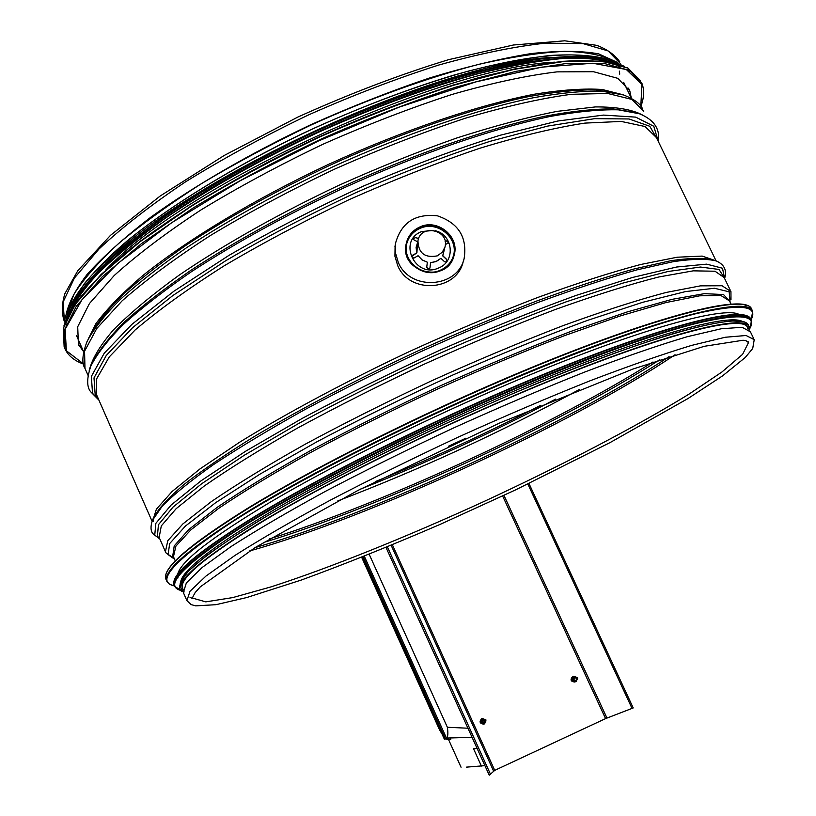<?xml version="1.0" encoding="UTF-8"?>
<svg xmlns="http://www.w3.org/2000/svg" width="816" height="816" viewBox="0 0 816 816"><rect width="100%" height="100%" fill="white"/><g stroke="black" fill="none" stroke-linecap="round" stroke-linejoin="round"><path stroke-width="1.22" d="M613.795 60.965C602.402 55.07 586.01 51.857 564.611 51.347C540.406 52.54 512.009 56.824 479.4 64.189C428.094 77.428 369.597 98.471 310.967 125.052C272.258 143.596 235.814 163.098 201.613 183.549C169.483 204.102 141.821 224.074 118.616 243.494C98.389 262.171 83.467 279.133 73.868 294.382L66.728 314.201M66.463 317.812L66.463 318.913M753.647 338.507L750.383 331.755L742.121 327.298L721.16 328.777L687.317 336.692C658.583 345.209 624.475 356.949 585.011 371.933C543.201 388.559 499.545 407.164 454.022 427.757C408.734 448.943 366.007 470.057 325.859 491.12C288.415 511.52 256.826 529.992 231.091 546.536L202.113 567.518L186.354 582.93L183.355 592.559L186.854 600.535M617.335 62.383L598.689 53.876C581.267 50.674 558.736 50.572 531.094 53.591C500.759 58.507 466.823 66.667 429.298 78.071C390.374 91.229 350.686 106.865 310.233 124.991C250.175 153.469 194.902 185.538 151.154 216.944C124.318 237.548 102.898 256.785 86.914 274.655C74.236 291.404 67.096 305.898 65.504 318.138M65.596 320.78L66.167 324.544M83.497 351.502L78.418 344.434L77.704 326.757L89.423 303.562L114.209 275.533C137.108 254.765 166.015 232.907 200.92 209.977C238.67 186.976 279.419 165.036 323.156 144.167C367.435 124.552 410.428 107.977 452.166 94.411C491.926 83.008 526.871 75.49 556.991 71.869L593.518 71.716L617.804 78.336L629.789 90.831L631.319 98.175M105.499 270.29C182.845 186.252 440.324 66.902 555.013 62.149M158.182 220.534C241.383 159.538 382.163 94.299 482.807 70.186M189.934 597.139L191.648 598.148M739.888 314.976C726.342 304.113 625.566 332.704 493.078 390.548C412.253 425.717 328.685 467.731 270.392 502.095C211.915 537.203 181.06 561.102 177.827 573.811M177.613 576.31L178.031 577.891M742.682 321.637C727.903 312.069 627.749 341.292 496.801 398.565C416.14 433.724 332.653 475.565 274.247 509.704C215.659 544.568 184.569 568.242 180.958 580.727M747.833 328.848L747.64 328.44C747.13 311.233 643.946 338.956 498.658 402.563C412.386 440.201 323.248 485.265 264.425 520.445C205.795 556.267 178.52 578.891 182.611 588.316L183.08 589.397M437.294 255.867C424.84 258.172 418.394 253.154 417.945 240.822C420.648 223.421 449.8 230.01 445.006 246.922L442.343 252.154L437.294 255.867M454.022 255.581C447.525 283.927 399.86 273.013 406.031 244.545L406.103 244.157M395.097 245.871L394.934 256.295L397.708 265.598C409.306 294.168 456.256 291.475 463.111 262.007L463.804 259.692M398.269 262.385C409.948 291.118 457.195 288.415 464.09 258.774C467.497 237.466 458.643 223.156 437.519 215.852C415.324 213.353 401.319 222.513 395.515 243.331L395.485 253.011L398.269 262.385M427.319 262.191L422.127 259.865L418.088 255.714L422.025 259.916L427.319 262.191M412.417 255.367L416.915 252.817L411.458 256.612M412.437 255.214L411.468 256.561L413.794 258.142L418.088 255.714M427.329 262.293L426.727 267.362L428.992 269.209L429.961 267.954L430.593 262.67L436.244 261.538L440.915 258.315L444.445 261.63L446.015 262.018L446.923 260.987L446.342 259.08L442.813 255.765L444.567 248.584M418.486 238.864L415.864 237.538L413.284 238.629M416.915 252.817L417.466 243.117M416.731 252.787L416.099 247.36L417.67 242.168M418.537 238.721L415.895 237.385L413.284 238.568L413.987 239.924L417.741 241.822M435.254 230.724C453.308 234.784 455.777 261.65 438.59 268.005C415.038 278.99 397.3 240.669 421.637 231.56L433.877 230.387M440.915 258.315L436.121 261.457L430.593 262.67M429.93 268.046L430.583 262.568M440.558 270.637C423.688 278.613 402.196 262.211 406.072 244.341C407.735 236.171 412.437 230.326 420.179 226.828C437.866 218.515 459.877 236.864 454.135 255.173C452.044 262.344 447.525 267.505 440.558 270.637M448.667 243.046L448.535 242.117L446.444 241.046L445.138 241.393M444.322 249.523L442.813 255.765M446.893 261.079L446.301 259.233L442.598 255.755M406.49 244.657C408.326 237.058 412.876 231.611 420.138 228.347C437.366 220.259 458.847 237.976 453.451 255.857M445.363 244.463L448.698 242.954L446.485 240.893L445.118 241.261M420.373 227.246C437.713 219.096 459.306 237.079 453.686 255.031C451.646 262.079 447.199 267.138 440.365 270.218C423.8 278.042 402.727 261.936 406.541 244.402C408.173 236.395 412.784 230.673 420.373 227.246M528.962 483.49L633.226 707.931L605.574 718.61L494.731 770.365L489.243 775.2L385.999 547.444M527.83 484.031L632.084 708.502M387.386 546.873L490.62 774.568M574.382 676.821L575.066 678.667L573.332 678.83L573.536 679.606L576.249 680.748L576.331 678.596L577.616 678.586L574.219 676.841C572.2 679.187 572.73 680.534 575.8 680.901L575.902 680.87M576.167 681.493L577.524 677.708L573.893 676.229C571.251 679.3 571.945 681.085 575.984 681.574L576.167 681.493M573.954 676.209L573.73 676.301C571.241 679.361 571.965 681.136 575.882 681.605M573.801 676.26L573.597 676.342C570.955 679.412 571.649 681.187 575.678 681.676L575.729 681.656M573.648 676.311L573.424 676.413C570.945 679.473 571.659 681.238 575.586 681.707M573.505 676.372L573.291 676.444C570.649 679.514 571.343 681.299 575.372 681.778L575.423 681.758M573.352 676.423L573.118 676.515C570.649 679.575 571.363 681.35 575.28 681.819M573.199 676.484L572.995 676.556C570.353 679.626 571.047 681.401 575.066 681.88L575.127 681.86M573.046 676.535L572.822 676.627C570.343 679.687 571.067 681.452 574.974 681.921M572.893 676.597L572.689 676.668C570.058 679.728 570.751 681.503 574.77 681.992L574.821 681.972M572.75 676.648L572.516 676.739C570.047 679.789 570.772 681.554 574.668 682.023M573.332 678.83L574.219 676.841M577.616 678.586L576.555 680.473M574.668 677.606L573.169 678.3M576.494 679.667L577.371 679.259M482.98 719.049L482.735 719.12C480.604 721.405 481.083 722.792 484.163 723.262L484.276 723.231M484.633 723.823L486.03 719.998L482.45 718.478C479.665 721.487 480.287 723.313 484.327 723.945L484.633 723.823M482.358 718.498L482.215 718.57C479.686 721.558 480.349 723.364 484.194 723.986M482.684 719.182L483.276 721.089L481.603 721.222L481.797 722.007L484.857 722.996L484.551 721.007L485.938 720.967L482.776 719.1M481.96 718.631L482.072 718.59C479.278 721.579 479.89 723.404 483.888 724.067C479.981 723.537 479.288 721.742 481.817 718.692L482.276 718.529C479.471 721.517 480.083 723.343 484.092 724.006C480.175 723.476 479.482 721.681 482.011 718.631L482.225 718.549M481.848 718.661C479.074 721.64 479.686 723.455 483.694 724.129M481.828 718.672L481.613 718.763C479.094 721.742 479.757 723.537 483.592 724.149M481.603 721.222L483.031 719.018M485.938 720.967L484.847 722.915M482.929 719.998L481.511 720.65M484.755 722.078L485.755 721.619M361.661 557.297L439.569 729.871L442.037 734.023M467.945 728.219L447.372 727.28L369.179 554.288M447.372 727.28C448.249 733.451 447.943 737.042 446.444 738.062L364.324 556.237M472.087 737.358L446.444 738.062M466.956 767.101L484.918 765.653M450.35 738.368L450.799 739.367L448.484 739.408L461.05 767.244M481.399 766.071L473.545 748.741L477.115 748.435M450.799 739.367L445.434 738.939L363.14 556.706M448.545 739.551L445.434 738.939M362.161 557.093L444.373 739.204M466.497 767.122L467.823 767.071M731.136 304.286L729.524 300.951L720.854 295.463L699.73 295.81L665.999 302.552L620.456 315.884L564.927 335.498C523.811 351.431 480.95 369.464 436.346 389.579C392.006 410.366 350.248 431.266 311.08 452.248C274.574 472.678 243.841 491.324 218.882 508.205L190.893 529.839L175.909 546.108L173.451 556.716L175.236 560.786M729.749 301.42L723.537 294.556L704.392 293.648L671.996 299.36L627.025 311.987L571.261 331.276C529.594 347.208 485.897 365.415 440.181 385.897C394.648 407.133 351.727 428.543 311.416 450.095C273.89 471.077 242.413 490.212 216.995 507.481L188.792 529.513L174.216 545.904L172.706 556.349L173.91 557.756M730.085 302.114L729.188 291.832L714.49 288.262L685.562 291.577L642.733 302.297L587.53 320.372C545.435 335.866 500.585 354.052 452.982 374.942C405.236 396.811 359.887 419.087 316.924 441.782L260.192 474.014L215.72 502.636L185.375 526.116L169.687 543.548L168.076 554.594L172.859 558.022M730.983 299.625L730.942 291.577L722.038 285.753L700.475 285.855L666.111 292.465C637.082 300.155 602.759 311.202 563.162 325.604C521.281 341.751 477.635 360.05 432.235 380.511C387.11 401.686 344.627 422.994 304.807 444.434C267.709 465.314 236.518 484.398 211.211 501.697L182.896 523.913L167.79 540.682L165.424 551.687L166.138 553.034L174.247 558.542M730.228 290.098L724.149 277.532L715.02 271.228L693.243 270.841L658.696 277.001C629.564 284.407 595.17 295.219 555.523 309.417C513.621 325.38 469.985 343.577 424.616 363.997C379.552 385.172 337.161 406.541 297.442 428.114C260.477 449.157 229.418 468.455 204.265 486.02L176.174 508.664L161.303 525.902L159.151 537.397L165.373 551.585M724.343 277.94L719.049 269.453L700.434 267.046L668.11 271.483L622.649 283.162L565.835 301.951C523.209 317.781 478.39 336.151 431.368 357.051C384.489 378.838 340.282 400.962 298.758 423.412L244.198 455.308L201.746 483.684L173.033 507.103L158.447 524.708L157.396 536.173L159.62 538.468M724.598 278.46L722.497 268.25L706.707 264.139L676.597 267.026L632.522 277.46L576.116 295.412C533.256 310.927 487.733 329.236 439.538 350.35C391.303 372.504 345.586 395.158 302.41 418.292L245.534 451.279L201.164 480.716L171.115 505.043L155.856 523.321L154.744 535.163L159.865 539.029L152.816 533.613C150.572 530.747 150.44 526.351 152.408 520.424L162.272 506.114C173.9 494.353 190.995 480.491 213.578 464.549C239.2 447.586 269.26 429.461 303.776 410.193C340.292 390.629 378.797 371.351 419.291 352.359C460.02 333.989 499.576 317.363 537.948 302.481C574.729 288.966 607.655 278.113 636.725 269.923L673.373 261.64C693.059 258.774 707.411 258.57 716.417 261.018C724.2 264.537 726.985 270.157 724.781 277.879M713.694 260.141C704.687 257.693 690.387 257.876 670.793 260.712L634.358 268.903C605.462 277.022 572.761 287.783 536.245 301.186C498.158 315.945 458.898 332.428 418.475 350.656C357.01 379.379 302.461 407.888 254.847 436.183C225.991 454.063 202.246 470.271 183.6 484.796C168.137 498.086 158.11 509.092 153.51 517.793L152.745 519.629M715.438 260.641L702.209 256.091L677.229 257.213L640.652 264.496C610.796 272.422 576.392 283.458 537.438 297.585C496.607 313.313 454.481 331.041 411.06 350.768C346.402 381.184 286.559 413.192 239.669 442.19L200.022 468.894L172.125 491.477L156.397 509.164L152.47 521.597M716.091 260.885L656.431 137.557L645.079 126.531L621.231 121.431L584.909 123.104C554.768 127.714 519.659 136.129 479.563 148.339C437.396 162.639 393.832 179.785 348.86 199.777C304.378 220.932 262.834 242.933 224.227 265.781C188.486 288.446 158.773 309.856 135.109 329.99L109.283 356.898L96.665 378.777L96.676 395.015L152.082 521.302M657.421 139.607L649.801 126.286L628.973 118.963L594.711 118.657L547.73 126.072L489.957 141.362C446.984 155.326 402.166 172.482 355.501 192.821C309.182 214.486 265.822 237.181 225.43 260.916L172.829 295.555L132.61 327.665L106.243 355.511L93.993 377.93L95.156 394.312L98.022 398.106M658.288 141.392L653.789 126.276L635.695 117.127L603.524 115.097L557.787 121.023L500.279 135.221C456.991 148.696 411.407 165.638 363.518 186.048C315.792 207.947 270.902 231.081 228.857 255.449L173.971 291.159L131.876 324.37L104.234 353.216L91.361 376.421L92.534 393.312L98.838 399.962M658.359 141.545C660.246 128.897 653.953 119.646 639.458 113.781L618.232 109.823C599.821 109.395 577.157 111.598 550.239 116.443C493.282 128.347 418.506 153.969 343.495 188.057C286.651 214.771 236.018 242.617 191.587 271.595C164.404 290.292 141.637 307.918 123.287 324.493C107.692 340.18 96.869 354.052 90.841 366.119C86.751 378.083 86.649 386.57 90.515 391.598L98.909 400.126M635.062 112.394L613.224 108.905C594.507 108.773 571.669 111.221 544.721 116.26C487.805 128.5 413.834 154.132 340.007 187.894C284.111 214.333 234.386 241.822 190.842 270.351C164.189 288.772 141.862 306.153 123.859 322.493C108.548 337.967 97.91 351.665 91.953 363.599L91.922 363.671M642.212 114.862C631.89 109.487 616.315 106.835 595.476 106.916L557.348 111.333C527.442 117.167 493.945 126.052 456.868 137.965C418.373 151.501 379.032 167.29 338.834 185.334C279.082 213.527 223.727 244.759 179.418 274.961C152.123 294.719 130.111 313.048 113.363 329.96C99.848 345.739 91.8 359.295 89.219 370.617M643.753 111.343L631.982 99.45L607.757 93.473L571.108 94.319C540.784 98.41 505.532 106.386 465.355 118.228C423.147 132.212 379.593 149.165 334.703 169.085C290.323 190.23 248.931 212.344 210.538 235.426C175.022 258.397 145.564 280.194 122.165 300.798L96.767 328.501L84.568 351.227L84.966 368.353L88.077 375.431M642.457 108.691C640.448 103.754 634.144 99.175 623.536 94.952L601.678 91.178C583.103 90.79 560.551 92.942 534.041 97.614C478.125 109.089 405.807 133.671 333.499 166.515C278.746 192.27 229.837 219.28 186.772 247.564C160.344 265.883 138.067 283.274 119.932 299.737C104.397 315.404 93.401 329.409 86.945 341.751C82.273 354.47 81.62 363.344 84.966 368.353M617.773 93.35L595.68 89.872C577.045 89.658 554.564 91.922 528.238 96.665C472.801 108.222 401.605 132.58 330.674 164.934C276.981 190.281 229.061 216.852 186.905 244.657C161.027 262.67 139.189 279.776 121.411 295.994C106.172 311.437 95.36 325.258 88.975 337.457L88.291 338.915M622.639 94.656L602.218 89.485C584.246 88.291 561.908 89.811 535.194 94.064C478.584 104.856 403.696 130.009 329.011 164.149C254.674 199.012 187.201 239.761 142.484 275.839C122.033 293.403 106.457 309.407 95.778 323.84L86.527 342.71M754.219 339.68L746.089 335.498L725.251 337.253L691.499 345.433C662.827 354.103 628.769 365.986 589.325 381.082C547.536 397.8 503.87 416.476 458.327 437.08C412.998 458.266 370.229 479.359 330.021 500.341C292.505 520.649 260.834 538.999 235.008 555.39L205.907 576.116L190.016 591.263L186.895 600.627L191.056 604.585L195.656 605.86L215.944 604.687L246.728 597.547L301.594 579.952C344.627 564.193 390.772 545.69 440.018 524.443L515.528 489.916L610.174 442.527L688.133 398.453L722.497 375.921L745.273 357.49L752.719 348.473L754.219 339.68M748.027 341.598L748.496 342.557L745.967 340.7L743.08 340.241L704.228 346.31L632.675 369.138L499.504 423.086L357.877 490.467L255.306 547.444L200.297 586.857L195.157 592.589C192.76 596.843 191.954 598.699 192.77 598.169L205.785 601.861L232.703 597.598L270.943 586.908C329.848 567.946 407.143 536.704 484.49 501.269C561.673 465.467 635.827 426.89 688.704 394.312L721.813 372.086L742.621 354.317L748.496 342.557L748.099 341.649M249.696 550.922C367.373 518.384 573.322 423.443 675.046 354.736M254.969 547.648C371.923 514.111 567.12 424.126 669.11 356.633M263.262 542.599C378.818 507.603 557.705 425.136 659.848 359.672M269.443 538.907C383.081 503.472 551.8 425.687 652.994 361.988M337.804 500.912C420.75 469.18 501.31 432.011 579.493 389.426M360.57 489.09C427.135 462.59 492.17 432.592 555.665 399.095M375.227 481.654C431.399 458.735 486.479 433.327 540.467 405.43M448.484 446.219L465.895 438.182M153.398 518.099L153.49 521.597M620.976 64.199L608.155 50.929L582.981 43.595L545.537 43.146C514.784 46.441 479.247 53.723 438.916 64.994C396.647 78.489 353.185 95.125 308.53 114.913C264.466 136.037 223.492 158.335 185.609 181.795C150.634 205.234 121.747 227.654 98.95 249.053L74.409 278.052L63.016 302.236L64.535 321.79M619.344 71.094L619.721 74.164M83.528 363.967L66.371 350.758L65.147 329.225L81.957 299.737L117.708 263.548L171.472 222.87L240.128 180.815L318.342 141.025L399.34 107.08L475.963 81.865L541.957 67.116L592.844 63.24L626.3 69.513L641.937 84.456L640.805 106.182M83.558 364.099C74.368 360.774 68.177 355.694 64.994 348.871L64.199 330.419L76.367 306.194L102.184 276.869L141.454 243.627L192.862 208.172C232.417 184.039 275.145 161.027 321.025 139.128C367.465 118.565 412.559 101.184 456.307 86.996L516.049 71.329L566.029 63.515L604.166 63.434L629.483 70.421L641.957 83.497C644.477 90.086 644.12 97.685 640.886 106.284M64.138 346.892L63.291 328.43L75.358 304.205L101.011 274.9L140.066 241.709L191.23 206.305C230.622 182.213 273.187 159.222 318.923 137.333C365.252 116.77 410.285 99.368 454.012 85.139L513.805 69.391L563.948 61.475L602.33 61.261L627.973 68.126L640.825 81.08L627.81 67.963L602.075 61.057L563.672 61.251L513.55 69.156L453.778 84.884C410.071 99.103 365.078 116.484 318.781 137.037C273.074 158.906 230.54 181.886 191.179 205.969L140.046 241.363L101.021 274.553L75.368 303.878L63.271 328.195L64.138 346.892L64.882 348.616M65.892 320.81L78.04 300.278C90.423 284.917 107.365 268.209 128.887 250.145C175.45 213.231 242.964 172.615 316.894 137.924C373.555 112.292 427.339 92.249 478.258 77.806C510.275 69.625 538.835 64.117 563.948 61.271C586.714 59.935 605.197 61.057 619.375 64.627M67.045 317.954C72.42 305.031 82.63 290.312 97.685 273.788C115.535 256.397 137.894 238.007 164.761 218.627C208.814 188.68 259.396 160.191 316.496 133.181C374.085 107.253 428.471 87.292 479.655 73.297C511.693 65.504 540.019 60.506 564.621 58.313C586.745 57.701 604.33 59.609 617.386 64.036M65.311 321.943L74.225 301.808C84.874 286.436 100.664 269.443 121.574 250.828C145.33 231.52 173.349 211.691 205.622 191.352C239.873 171.085 276.257 151.745 314.782 133.324C353.756 115.852 392.068 100.582 429.736 87.536C466.201 76.051 499.525 67.483 529.706 61.822C557.522 57.895 580.768 56.845 599.444 58.66L620.629 64.913M64.046 325.472L70.839 305.582C80.376 290.18 95.452 272.942 116.076 253.878C139.811 234.019 168.229 213.527 201.307 192.392C236.579 171.319 274.207 151.205 314.201 132.059C354.674 113.934 394.383 98.226 433.327 84.925C470.934 73.328 505.022 64.882 535.622 59.599C563.591 56.182 586.561 55.814 604.534 58.517L624.148 66.239M628.473 69.89L629.626 71.165M67.167 313.344C73.236 300.359 83.915 285.702 99.205 269.351C117.147 252.215 139.352 234.161 165.821 215.2C209.039 185.956 258.458 158.151 314.058 131.774C387.569 98.175 461.642 73.307 519.394 62.077C546.832 57.569 570.282 55.672 589.744 56.386L612.847 60.751M81.233 346.361L78.52 344.658M69.411 313.334L75.521 299.768M105.519 263.15C184.906 179.602 433.928 64.168 549.556 57.528M597.037 58.334L612.031 62.75M617.977 65.963L619.487 67.024M71.492 304.082L84.303 283.723C96.869 268.637 113.679 252.348 134.732 234.865C180.122 199.247 244.729 160.599 315.027 127.796C368.863 103.581 420.026 84.67 468.506 71.063C499.066 63.342 526.442 58.13 550.616 55.427C572.638 54.152 590.662 55.192 604.687 58.548M612.622 61.628L615.998 63.464M746.181 305.48C727.495 296.728 624.883 326.38 492.599 384.05C401.003 423.841 306.581 472.056 245.942 509.337C185.732 547.281 159.406 570.853 166.954 580.074M751.332 310.508L751.077 309.55M751.709 309.988C750.812 291.19 643.793 318.526 492.844 384.377C403.155 423.351 310.6 470.424 249.839 507.379C189.332 545.027 161.374 569.027 165.985 579.391C161.446 568.579 189.394 544.425 249.839 506.95C310.539 470.016 403.002 422.974 492.599 384.04C638.959 320.341 744.784 292.046 751.026 308.57M166.505 580.298L167.168 581.053M750.934 320.096L752.678 311.987C751.852 293.342 644.905 320.851 493.935 386.733C404.246 425.728 311.661 472.77 250.849 509.663C190.301 547.24 162.313 571.159 166.872 581.42L169.606 584.307L174.451 585.98M750.904 320.035C759.104 305.531 740.846 303.399 696.119 313.65C650.536 324.86 576.239 351.563 494.088 387.253C394.363 430.593 292.067 483.541 232.346 521.801C173.839 560.49 154.54 581.859 174.451 585.919M745.824 315.925C728.209 307.469 627.065 337.222 496.24 394.383C406.868 433.296 314.629 480.155 254.776 516.457C195.248 553.401 168.596 576.443 174.808 585.562M750.394 320.086L749.894 318.872M750.842 319.954C749.812 302.216 644.589 329.96 496.485 394.709C408.296 433.112 317.2 479.278 257.254 515.386C197.523 552.157 169.83 575.474 174.155 585.327C169.891 575.015 197.594 551.555 257.254 514.947C317.138 478.859 408.143 432.735 496.25 394.373C640.285 331.541 744.376 302.971 750.241 318.74M749.669 328.889L751.424 321.178C750.812 303.307 645.568 331.092 497.087 396.015C408.898 434.438 317.791 480.583 257.815 516.661C198.064 553.391 170.34 576.657 174.655 586.459L181.927 590.723M749.68 328.777C757.697 314.864 739.694 313.13 695.671 323.575C650.842 334.937 577.901 361.417 497.24 396.525C399.361 439.151 298.85 490.957 239.863 528.319C182.019 566.1 162.67 586.877 181.835 590.651M748.129 326.288C748.639 308.305 644.844 335.794 497.852 400.126C409.724 438.549 318.73 484.704 259.692 520.353C200.95 556.634 174.716 579.136 180.968 587.867M749.098 329.746C755.371 308.887 651.107 335.56 498.831 402.237C408.306 441.721 314.945 489.233 255.979 525.198C197.523 561.734 173.186 583.613 182.957 590.845M502.636 496.006L605.574 718.61M503.962 495.383L606.941 718.019M391.16 545.312L493.547 770.977M392.384 544.802L494.731 770.365M76.551 335.682L83.63 351.798M623.679 82.355L631.39 98.308M619.752 61.751C614.744 54.743 607.084 49.276 596.771 45.349L564.713 40.8L513.407 45.002L448.667 59.65C400.034 74.491 349.748 93.646 297.809 117.086L224.216 155.458L160.222 195.983L110.527 235.314L77.836 270.647L64.862 293.699C61.792 303.776 61.557 312.834 64.138 320.872M90.719 333.928L91.718 334.234M629.789 90.831L628.504 88.169M63.985 325.686L70.615 305.694C80.06 290.251 95.084 272.983 115.668 253.888C139.383 233.988 167.81 213.445 200.94 192.25C236.273 171.125 273.982 150.96 314.068 131.753C354.644 113.597 394.444 97.859 433.49 84.538C471.158 72.95 505.298 64.525 535.918 59.282C563.887 55.927 586.837 55.631 604.778 58.415L624.342 66.32M81.488 346.943L78.907 345.454M69.584 307.683C77.999 289.007 97.481 266.128 127.786 240.394C170.615 205.54 232.713 167.249 301.706 133.967C354.664 109.313 405.746 89.576 454.951 74.786C517.579 57.508 567.365 49.531 606.941 58.915M165.985 579.391L166.821 581.298M174.155 585.327L174.604 586.347M749.119 331.388L748.649 324.962C745.212 322.738 748.507 321.647 732.819 320.994C719.416 321.79 699.292 326.074 672.445 333.836C628.106 347.208 565.61 370.739 497.872 400.105C416.344 435.887 333.979 477.115 274.003 511.846C245.983 528.564 223.278 543.313 205.887 556.104L188.649 570.935C178.255 584.021 176.766 591.019 184.181 591.916M417.945 240.822L416.252 249.043M444.914 247.268L442.813 255.377M395.515 243.331L394.964 246.667M453.686 255.031L453.512 255.643"/></g></svg>
